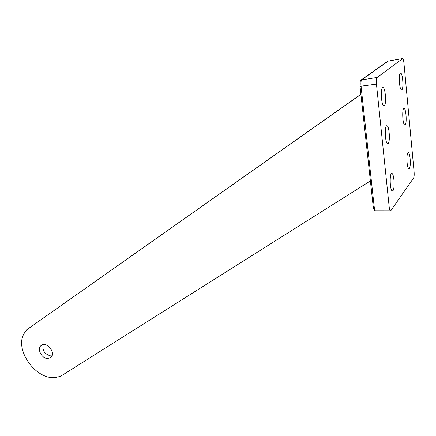 <?xml version="1.0" encoding="UTF-8"?>
<svg xmlns="http://www.w3.org/2000/svg" width="436" height="436" viewBox="0 0 436 436"><rect width="100%" height="100%" fill="white"/><g stroke="black" fill="none" stroke-linecap="round" stroke-linejoin="round"><path stroke-width="0.65" d="M43.099 344.663C42.156 350.49 44.706 354.25 50.756 355.945L51.998 355.858M47.579 358.517C41.643 358.555 36.689 348.702 41.088 345.563C46.423 340.718 56.56 353.22 50.783 357.52L47.579 358.517M384.361 105.594L383.696 105.686C380.96 104.64 380.415 85.587 383.179 87.614C385.506 88.508 386.525 104.128 384.361 105.594M393.01 190.625L392.231 190.914C389.659 190.052 389.457 171.724 392.04 173.523C394.149 174.204 394.945 188.466 393.01 190.625M409.366 168.481L408.755 168.705C406.575 167.969 406.27 151.074 408.467 152.665C410.276 153.254 411.034 166.661 409.366 168.481M388.209 143.433L387.495 143.608C384.83 142.643 384.443 123.933 387.124 125.857C389.353 126.653 390.275 141.645 388.209 143.433M405.213 124.761L404.652 124.892C402.406 124.075 401.948 106.842 404.221 108.526C406.129 109.207 406.979 123.263 405.213 124.761M360.915 94.378L26.678 329.796L360.899 94.269M26.678 329.796L25.07 332.128C12.35 348.533 37.245 382.77 57.617 377.009L60.451 376.377L370.387 180.913M403.921 62.898L414.102 171.953C414.309 174.852 414.156 176.831 413.639 177.893L390.879 210.572L390.34 210.773C389.822 210.381 389.441 209.122 389.195 207.002L376.459 84.121C376.175 80.6 376.404 78.376 377.14 77.455L402.722 58.566C403.262 58.996 403.66 60.441 403.921 62.898M375.778 210.752L375.412 210.752C374.856 210.359 374.459 209.111 374.219 207.007L361.046 86.312C360.73 82.829 360.975 80.622 361.782 79.701L388.667 60.844M401.894 89.789L401.376 89.854C399.076 88.977 398.488 71.439 400.82 73.21C402.804 73.967 403.741 88.573 401.894 89.789M377.14 77.455L361.112 80.001C360.147 80.715 359.787 82.818 360.032 86.312L376.459 84.121M361.264 79.892L387.822 61.154L402.461 58.593M389.195 207.002L374.219 207.007L373.211 206.686M360.022 86.23L373.227 206.838M383.179 87.614L382.53 87.685M392.04 173.523L391.517 173.555M408.467 152.665L408.042 152.698M387.124 125.857L386.53 125.906M404.221 108.526L403.741 108.575M390.34 210.773L375.412 210.752M373.232 206.838C373.717 209.52 374.431 210.817 375.385 210.735M400.82 73.21L400.303 73.27"/></g></svg>
